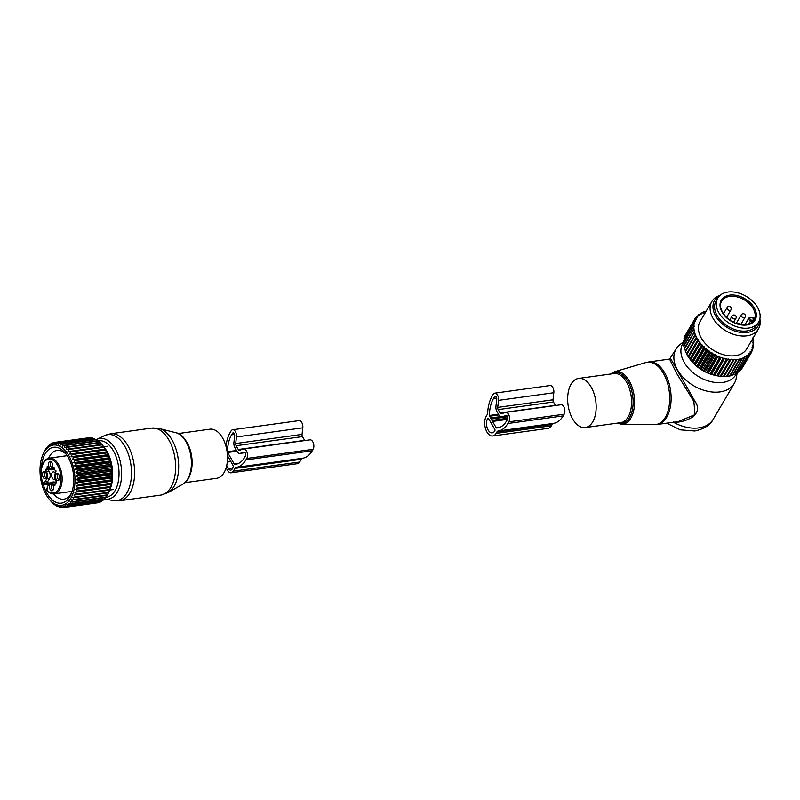 <?xml version="1.0" encoding="UTF-8"?>
<svg xmlns="http://www.w3.org/2000/svg" width="800" height="800" viewBox="0 0 800 800"><rect width="100%" height="100%" fill="white"/><g stroke="black" fill="none" stroke-linecap="round" stroke-linejoin="round"><path stroke-width="1.2" d="M178.14 433.57L209.88 429.2A24.79 13.98 82.2 0 1 226.89 450.37A24.79 13.98 82.2 0 1 218.28 477.91A24.79 13.98 82.2 0 1 216.64 478.31L184.9 482.68M55.13 479.08A3.83 2.16 82.2 0 1 54.34 479.5A3.83 2.16 82.2 0 1 52.12 477.63A3.83 2.16 82.2 0 1 51.81 473.6A3.83 2.16 82.2 0 1 53.29 471.91A3.83 2.16 82.2 0 1 55.31 473.36M53.24 489.73A2.7 1.53 82.2 0 1 53.19 489.74A2.7 1.53 82.2 0 1 52.18 489.3A2.7 1.53 82.2 0 1 51.27 486.39A2.7 1.53 82.2 0 1 52.45 484.38A2.7 1.53 82.2 0 1 52.51 484.38M46.3 477.6A2.7 1.53 82.2 0 1 46.25 477.61A2.7 1.53 82.2 0 1 44.68 476.29A2.7 1.53 82.2 0 1 44.46 473.44A2.7 1.53 82.2 0 1 45.51 472.25A2.7 1.53 82.2 0 1 45.56 472.25M52.28 467.43A2.7 1.53 82.2 0 1 52.23 467.44A2.7 1.53 82.2 0 1 51.22 466.99A2.7 1.53 82.2 0 1 50.31 464.08A2.7 1.53 82.2 0 1 51.49 462.08A2.7 1.53 82.2 0 1 51.54 462.07M59.22 479.56A2.7 1.53 82.2 0 1 59.17 479.56A2.7 1.53 82.2 0 1 57.61 478.25A2.7 1.53 82.2 0 1 57.39 475.4A2.7 1.53 82.2 0 1 58.44 474.21A2.7 1.53 82.2 0 1 58.49 474.2M49.13 483.87A3.38 1.91 -97.8 0 0 47.35 482.58A3.38 1.91 -97.8 0 0 47.07 482.65A3.38 1.91 -97.8 0 0 46.63 482.96A13.52 7.63 -97.8 0 0 47.82 481.39L45.05 481.77A13.52 7.63 -97.8 0 1 44.87 482.07L44.6 483.24A3.38 1.91 -97.8 0 0 44.31 483.63A0.9 0.61 -149.6 0 1 43.18 483.05L43.67 484.72L49.07 483.98M55.78 483.13A4.96 2.8 -97.8 0 0 53.62 481.95L50.86 482.33A4.96 2.8 -97.8 0 0 49.37 483.47L47.68 486.35A13.52 7.63 -97.8 0 0 47.5 486.66A4.28 2.42 82.2 0 1 46.91 489.57L46.61 489.87M45.05 481.77L46.75 478.88A4.96 2.8 82.2 0 0 46.45 471.94L45.51 469.38A3.61 2.03 -97.8 0 0 45.65 469.37A3.61 2.03 -97.8 0 0 47.23 466.47L48.71 468.1A4.96 2.8 -97.8 0 0 51.24 469.85L54.01 469.46A4.96 2.8 -97.8 0 0 54.54 469.29M45.77 469.34L48.29 469A3.61 2.03 -97.8 0 0 48.41 468.99A3.61 2.03 -97.8 0 0 49.08 468.67M48.22 469.01L48.16 469.73L45.4 470.11M46.75 478.88L49.51 478.5A4.96 2.8 -97.8 0 0 49.21 471.56L48.16 469.73M49.51 478.5L47.82 481.39M52.39 484.25A3.62 2.04 82.2 0 1 52.78 490.42A3.62 2.04 82.2 0 1 50.67 490.23A3.62 2.04 82.2 0 1 49.54 485.65A3.62 2.04 82.2 0 1 51.88 483.84A3.62 2.04 82.2 0 1 52.39 484.25M46.48 477.1A3.62 2.04 82.2 0 1 45.84 478.29A3.62 2.04 82.2 0 1 43.29 477.52A3.62 2.04 82.2 0 1 42.69 473.12A3.62 2.04 82.2 0 1 44.93 471.71A3.62 2.04 82.2 0 1 46.48 477.1M49.71 467.92A3.62 2.04 82.2 0 1 48.58 463.35A3.62 2.04 82.2 0 1 50.91 461.53A3.62 2.04 82.2 0 1 51.43 461.94A3.62 2.04 82.2 0 1 51.82 468.11A3.62 2.04 82.2 0 1 49.71 467.92M59.41 479.05A3.62 2.04 82.2 0 1 58.76 480.24A3.62 2.04 82.2 0 1 56.21 479.47A3.62 2.04 82.2 0 1 55.62 475.07A3.62 2.04 82.2 0 1 57.86 473.66A3.62 2.04 82.2 0 1 59.41 479.05M47.49 488.27L47.5 486.66L46.87 489.01A0.9 0.61 30.4 0 0 46.91 489.57M55.28 483.82L53.39 484.07A4.96 2.8 -97.8 0 0 50.86 482.33M53.39 484.07L54.87 485.7A3.61 2.03 -97.8 0 1 56.45 482.81A3.61 2.03 -97.8 0 1 56.58 482.8L55.65 480.23A4.96 2.8 -97.8 0 1 55.35 473.29L56.07 470.97A3.61 2.03 -97.8 0 1 54.08 467.51L53.63 467.17L52.73 468.71L54.26 468.5M51.24 469.85A4.96 2.8 -97.8 0 0 52.73 468.71M46.69 489.94A17.13 9.66 82.2 0 0 60.02 485.52A17.13 9.66 82.2 0 0 55.12 461.92A17.13 9.66 82.2 0 0 42.08 466.66A17.13 9.66 82.2 0 0 42.96 483.42L43.67 484.72L44.31 483.63L48.53 483.05M88.22 437.84L54.74 442.37L54.52 443.89L56.35 442.23A32.9 18.56 82.2 0 1 56.78 442.23L56.49 443.9L58.42 442.4A32.9 18.56 82.2 0 1 58.86 442.49L58.48 444.3L60.51 442.97A32.9 18.56 82.2 0 1 60.94 443.14L60.47 445.07L62.58 443.93A32.9 18.56 82.2 0 1 63.01 444.17L62.43 446.2L64.62 445.26A32.9 18.56 82.2 0 1 65.04 445.58L64.34 447.68L66.59 446.95A32.9 18.56 82.2 0 1 67 447.35L66.18 449.5L68.48 448.98A32.9 18.56 82.2 0 1 68.86 449.45L67.93 451.62L70.26 451.33A32.9 18.56 82.2 0 1 70.62 451.86L69.55 454.04L71.91 453.96A32.9 18.56 82.2 0 1 72.24 454.55L71.05 456.7L73.41 456.85A32.9 18.56 82.2 0 1 73.7 457.48L72.38 459.59L74.74 459.96A32.9 18.56 82.2 0 1 75 460.63L73.55 462.67L75.89 463.25A32.9 18.56 82.2 0 1 76.1 463.95L74.53 465.9L76.84 466.68A32.9 18.56 82.2 0 1 77.01 467.41L75.32 469.24L77.57 470.21A32.9 18.56 82.2 0 1 77.7 470.95L75.9 472.65L78.09 473.79A32.9 18.56 82.2 0 1 78.17 474.55L76.26 476.09L78.39 477.4A32.9 18.56 82.2 0 1 78.42 478.15L76.41 479.52L78.45 480.97A32.9 18.56 82.2 0 1 78.44 481.71L76.34 482.89L78.29 484.46A32.9 18.56 82.2 0 1 78.22 485.18L76.05 486.17L77.89 487.85A32.9 18.56 82.2 0 1 77.78 488.53L75.55 489.32L77.28 491.07A32.9 18.56 82.2 0 1 77.12 491.72L74.83 492.29L76.45 494.1A32.9 18.56 82.2 0 1 76.25 494.7L73.92 495.05L75.41 496.9A32.9 18.56 82.2 0 1 75.17 497.45L72.82 497.58L74.18 499.42A32.9 18.56 82.2 0 1 73.9 499.92L71.54 499.82L72.77 501.66A32.9 18.56 82.2 0 1 72.46 502.08L70.1 501.77L71.21 503.56A32.9 18.56 82.2 0 1 70.86 503.92L68.51 503.4L69.5 505.12A32.9 18.56 82.2 0 1 69.12 505.4L66.81 504.68L67.66 506.32A32.9 18.56 82.2 0 1 67.27 506.52L65 505.6L65.74 507.13A32.9 18.56 82.2 0 1 65.32 507.25L63.11 506.15L63.73 507.55A32.9 18.56 82.2 0 1 63.3 507.59L61.16 506.32L61.68 507.57A32.9 18.56 82.2 0 1 61.24 507.53L59.18 506.12L59.59 507.2A32.9 18.56 82.2 0 1 59.16 507.08L57.19 505.53L57.51 506.44A32.9 18.56 82.2 0 1 57.08 506.23L55.45 505.29A32.9 18.56 82.2 0 1 55.03 505.01L53.44 503.78A32.9 18.56 82.2 0 1 53.03 503.42L51.51 501.91A32.9 18.56 82.2 0 1 51.12 501.48L48.91 498.8A30.42 17.16 82.2 0 1 42.81 487.32A30.42 17.16 82.2 0 1 42.85 454.79A30.42 17.16 82.2 0 1 72.19 463.07A30.42 17.16 82.2 0 1 70.25 499.18A30.42 17.16 82.2 0 1 48.91 498.8M90.66 437.96L90.15 437.64A32.9 18.56 -97.8 0 0 89.71 437.64L56.35 442.23M93.04 438.49L92.22 437.9A32.9 18.56 -97.8 0 0 91.79 437.81L58.42 442.4M95.36 439.41L94.31 438.55A32.9 18.56 -97.8 0 0 93.87 438.38L60.51 442.97M98.19 441.28L96.37 439.58A32.9 18.56 -97.8 0 0 95.95 439.33L62.58 443.93M100.1 442.76L98.4 440.99A32.9 18.56 -97.8 0 0 97.98 440.67L64.62 445.26M101.94 444.57L100.36 442.76A32.9 18.56 -97.8 0 0 99.96 442.36L66.59 446.95M73.55 462.67L109.31 457.75L108.36 456.04A32.9 18.56 -97.8 0 0 108.11 455.36L107.07 452.89A32.9 18.56 -97.8 0 0 106.77 452.26L105.6 449.95A32.9 18.56 -97.8 0 0 105.28 449.37L103.98 447.27A32.9 18.56 -97.8 0 0 103.63 446.74L102.23 444.86A32.9 18.56 -97.8 0 0 102.18 444.8A32.9 18.56 -97.8 0 0 101.85 444.39L68.48 448.98M75.17 497.45L108.53 492.85A32.9 18.56 -97.8 0 0 108.73 492.4L109.95 489.57A29.3 16.53 -97.8 0 0 109.99 458.25A29.3 16.53 -97.8 0 0 104.11 447.19L102.18 444.8M43.27 453.82L44.24 451.64A32.9 18.56 82.2 0 1 44.5 451.12L45.56 449.26A32.9 18.56 82.2 0 1 45.86 448.8L47.05 447.19A32.9 18.56 82.2 0 1 47.38 446.8L48.69 445.45A32.9 18.56 82.2 0 1 49.05 445.13L48.99 446.09L50.46 444.07A32.9 18.56 82.2 0 1 50.85 443.83L50.75 444.99L52.35 443.07A32.9 18.56 82.2 0 1 52.75 442.91L52.6 444.25L54.32 442.45A32.9 18.56 82.2 0 1 54.74 442.37M49.75 445.04L49.05 445.13M51.82 443.7L50.85 443.83M54.05 442.73L52.75 442.91M90.15 437.64L56.78 442.23M92.22 437.9L58.86 442.49M94.31 438.55L60.94 443.14M96.37 439.58L63.01 444.17M98.4 440.99L65.04 445.58M100.36 442.76L67 447.35M102.23 444.86L68.86 449.45M103.69 446.7L67.93 451.62M103.63 446.74L70.26 451.33M103.98 447.27L70.62 451.86M105.31 449.11L69.55 454.04M105.28 449.37L71.91 453.96M105.6 449.95L72.24 454.55M106.81 451.78L71.05 456.7M106.77 452.26L73.41 456.85M107.07 452.89L73.7 457.48M108.14 454.67L72.38 459.59M108.11 455.36L74.74 459.96M108.36 456.04L75 460.63M108.73 492.4A32.9 18.56 -97.8 0 0 108.77 492.3L109.61 490.11A32.9 18.56 -97.8 0 0 109.81 489.51L110.48 487.13A32.9 18.56 -97.8 0 0 110.64 486.48L111.15 483.94A32.9 18.56 -97.8 0 0 111.26 483.25L111.59 480.59A32.9 18.56 -97.8 0 0 111.65 479.87L111.8 477.11A32.9 18.56 -97.8 0 0 111.82 476.37L111.78 473.55A32.9 18.56 -97.8 0 0 111.75 472.8L111.54 469.95A32.9 18.56 -97.8 0 0 111.46 469.2L111.07 466.36A32.9 18.56 -97.8 0 0 110.94 465.61L110.37 462.81A32.9 18.56 -97.8 0 0 110.2 462.08L109.47 459.36A32.9 18.56 -97.8 0 0 109.25 458.65L75.89 463.25M108.58 492.65L107.54 494.83L74.18 499.42M73.9 499.92L107.26 495.32A32.9 18.56 -97.8 0 0 107.54 494.83M107.3 494.9L106.14 497.06L72.77 501.66M72.46 502.08L105.82 497.49A32.9 18.56 -97.8 0 0 106.14 497.06M105.86 496.85L104.57 498.97L71.21 503.56M70.86 503.92L104.22 499.33A32.9 18.56 -97.8 0 0 104.57 498.97L113.37 500.6A33.34 18.81 82.2 0 0 119.07 500.14A33.34 18.81 82.2 0 0 130.27 461.13A33.34 18.81 82.2 0 0 105.56 435.17A33.34 18.81 82.2 0 0 104.43 435.65L110.57 433.77A33.8 19.07 82.2 0 1 133.76 462.64A33.8 19.07 82.2 0 1 122.03 500.19A33.8 19.07 82.2 0 1 119.79 500.75L160.81 495.1A33.8 19.07 82.2 0 0 163.05 494.54A33.8 19.07 82.2 0 0 174.78 457A33.8 19.07 82.2 0 0 151.59 428.12L110.57 433.77M103.64 499.41L102.86 500.53L69.5 505.12M69.12 505.4L102.49 500.81A32.9 18.56 -97.8 0 0 102.86 500.53M101.66 500.92L101.03 501.72L67.66 506.32M67.27 506.52L100.63 501.93A32.9 18.56 -97.8 0 0 101.03 501.72M99.51 502.08L65.74 507.13M65.32 507.25L98.69 502.66A32.9 18.56 -97.8 0 0 99.1 502.54M97.19 502.86L63.73 507.55M109.31 457.75L109.25 458.65M43.28 484.56A28.21 15.92 -97.8 0 0 50.8 498.54A28.21 15.92 -97.8 0 0 71.09 494.12A28.21 15.92 -97.8 0 0 65.47 453.31A28.21 15.92 -97.8 0 0 64.2 451.86A28.21 15.92 -97.8 0 0 41.29 469.47M110.29 460.98L74.53 465.9M109.47 459.36L76.1 463.95M110.2 462.08L76.84 466.68M110.37 462.81L77.01 467.41M111.08 464.32L75.32 469.24M110.94 465.61L77.57 470.21M111.07 466.36L77.7 470.95M111.66 467.73L75.9 472.65M111.46 469.2L78.09 473.79M111.54 469.95L78.17 474.55M112.02 471.17L76.26 476.09M111.75 472.8L78.39 477.4M111.78 473.55L78.42 478.15M112.17 474.6L76.41 479.52M111.82 476.37L78.45 480.97M111.8 477.11L78.44 481.71M112.1 477.97L76.34 482.89M111.65 479.87L78.29 484.46M111.59 480.59L78.22 485.18M111.81 481.25L76.05 486.17M111.26 483.25L77.89 487.85M111.15 483.94L77.78 488.53M111.31 484.4L75.55 489.32M110.64 486.48L77.28 491.07M110.48 487.13L77.12 491.72M110.59 487.37L74.83 492.29M109.81 489.51L76.45 494.1M109.61 490.11L76.25 494.7M109.68 490.13L73.92 495.05M108.77 492.3L75.41 496.9M62.98 507.4L61.68 507.57M60.56 507.07L59.59 507.2M58.21 506.34L57.51 506.44M66.44 454.6A24.61 13.88 -97.8 0 0 66.29 454.44A24.61 13.88 -97.8 0 0 57.09 450.41A24.61 13.88 -97.8 0 0 48.61 458.27M48.39 484.07A24.61 13.88 -97.8 0 0 48.62 484.75M53.52 493.9A24.61 13.88 -97.8 0 0 54.61 495.15A24.61 13.88 -97.8 0 0 63.81 499.17A24.61 13.88 -97.8 0 0 71.68 492.62M231.15 472.81A7.21 4.07 82.2 0 0 233.31 471.16L234.93 468.41L301.29 459.27L299.67 462.02A7.21 4.07 82.2 0 1 297.51 463.68L231.15 472.81A7.21 4.07 82.2 0 1 227.46 470.28L226.1 467.9M234.24 464.04A0.9 0.51 82.2 0 0 234.67 464.36A29.52 16.65 82.2 0 0 235.69 464.27A29.52 16.65 82.2 0 0 244.53 457.5L245.37 456.06A2.25 1.27 82.2 0 0 245.5 453.5A2.25 1.27 82.2 0 0 244.09 452.11A2.25 1.27 82.2 0 0 243.96 452.14L240.15 453.35A5.41 3.05 82.2 0 1 239.86 453.41A5.41 3.05 82.2 0 1 237.09 451.51L234.94 447.75A5.41 3.05 82.2 0 1 233.91 442.46L234.66 435.9A2.25 1.27 82.2 0 0 233.08 432.9A2.25 1.27 82.2 0 0 232.41 433.41L231.56 434.85A29.52 16.65 82.2 0 0 227.46 451.75A0.9 0.51 82.2 0 0 227.63 452.5L234.24 464.04L238.43 463.46M227.47 455.71L233.46 466.17L232.13 469.1A4.51 2.54 82.2 0 1 230.78 470.14A4.51 2.54 82.2 0 1 228.48 468.55L226.73 465.49M234.93 468.41A4.51 2.54 82.2 0 1 236.26 467.38L302.62 458.24A4.51 2.54 82.2 0 0 301.29 459.27M225.96 446.23A32.68 18.43 82.2 0 1 230.19 432.45L231.03 431.01A5.41 3.05 82.2 0 1 232.65 429.77A5.41 3.05 82.2 0 1 236.45 436.97L235.69 443.53A2.25 1.27 82.2 0 0 236.12 445.73L238.28 449.5A2.25 1.27 82.2 0 0 239.43 450.29A2.25 1.27 82.2 0 0 239.55 450.26L243.37 449.05A5.41 3.05 82.2 0 1 243.65 448.98A5.41 3.05 82.2 0 1 247.05 452.31A5.41 3.05 82.2 0 1 246.75 458.46L245.9 459.9A32.68 18.43 82.2 0 1 236.26 467.38M245.9 459.9L312.26 450.76A32.68 18.43 82.2 0 1 302.62 458.24M312.26 450.76L313.11 449.32A5.41 3.05 82.2 0 0 313.4 443.17A5.41 3.05 82.2 0 0 310.01 439.85A5.41 3.05 82.2 0 0 309.72 439.91M304.77 440.57A2.25 1.27 82.2 0 1 304.64 440.36L302.48 436.6A2.25 1.27 82.2 0 1 302.05 434.39L302.81 427.83A5.41 3.05 82.2 0 0 299.01 420.64L232.65 429.77M567.97 394.03A24.79 13.98 -97.8 0 0 585.3 427.56A24.79 13.98 -97.8 0 0 595.86 411.97A24.79 13.98 -97.8 0 0 578.54 378.45A24.79 13.98 -97.8 0 0 567.97 394.03M736.65 373.28A30.78 20.68 -149.6 0 1 722.86 382.42A30.78 20.68 -149.6 0 1 689.53 369.42A30.78 20.68 -149.6 0 1 683.91 341.9M737.13 373.19L736.27 378.05A33.8 22.71 -149.6 0 1 734.35 383.32A33.8 22.71 -149.6 0 1 719.94 391.92A33.8 22.71 -149.6 0 1 684.35 378.64A33.8 22.71 -149.6 0 1 676.06 349.06A33.8 22.71 -149.6 0 1 679.73 344.82L683.79 341.52M676.06 349.06L669.57 359.09L676.66 373.42L693.86 401.45L695.06 414.61L678.18 421.6L657.27 424.48A31.55 17.8 -97.8 0 0 670.72 404.64A31.55 17.8 -97.8 0 0 648.67 361.97L645.87 362.56A31.45 17.74 -97.8 0 1 663.67 373.76A31.45 17.74 -97.8 0 1 669.31 404.79A31.45 17.74 -97.8 0 1 654.42 424.65L657.27 424.48M672.12 422.43L673.88 422.5C680.87 422.28 687.27 420.35 693.09 416.72C698.38 411.96 698.94 406.72 694.77 401.01L693.86 401.45M670.55 358.43L694.77 401.01M734.35 383.32L713.2 419.3A33.8 22.71 -149.6 0 1 698.79 427.9A33.8 22.71 -149.6 0 1 673.88 422.5L673.39 421.97M758.6 322.05L756.9 324.92A23.66 15.89 -149.6 0 1 736.28 330.02A23.66 15.89 -149.6 0 1 716.1 300.95L717.8 298.07A23.66 15.89 -149.6 0 1 738.42 292.97A23.66 15.89 -149.6 0 1 758.6 322.05A23.66 15.89 -149.6 0 1 737.97 327.14A23.66 15.89 -149.6 0 1 717.8 298.07M754.28 318.13L754.7 318.28A18.7 12.56 -149.6 0 1 753.9 320.25M753.68 320.62L751.74 321.74L750.47 321.08L751.05 319.95L752.57 320.73A17.8 11.96 30.4 0 0 753.54 318.5A0.9 0.66 -164.9 0 0 754.7 318.28M753.54 318.5L752.02 317.72A1.8 1.21 30.4 0 0 749.94 318.01A1.8 1.21 30.4 0 0 751.05 319.95M727.16 376.08L729.51 376.08L738.64 360.54A32.9 22.1 30.4 0 0 739.24 360.42L730.11 375.96A32.9 22.1 30.4 0 1 729.51 376.08M736.97 359.52L727.16 376.4A32.9 22.1 30.4 0 1 726.52 376.46L724.25 376.33L734.27 359.27L734.94 359.69A32 21.5 30.4 0 0 736.97 359.52L737.88 359.39L738.64 360.54M723.39 376.53A32.9 22.1 30.4 0 0 724.05 376.54L733.19 360.99A32.9 22.1 30.4 0 1 732.52 360.98L723.39 376.53L720.83 376.36L730.87 359.62A32 21.5 30.4 0 1 728.68 359.38L729.27 360.74A32.9 22.1 30.4 0 0 729.96 360.82M692.11 361.71L692.96 362.65A29.3 19.68 30.4 0 0 714.26 375.17L716.82 375.75A32.9 22.1 30.4 0 0 717.51 375.88L720.14 376.29A32.9 22.1 30.4 0 0 720.83 376.36M724.41 358.54L714.87 375.31L714.16 375.11L724.41 358.54A32 21.5 30.4 0 1 722.17 357.9L722.59 359.36A32.9 22.1 30.4 0 0 723.3 359.56M705.66 312.05L705 311.8A32 21.5 30.4 0 0 703.31 312.47L703.29 313.04L702.56 312.82A32 21.5 30.4 0 0 701.04 313.67L701.1 314.26L700.37 314.11A32 21.5 30.4 0 0 699.04 315.14L699.19 315.74L698.47 315.65A32 21.5 30.4 0 0 697.34 316.84L697.56 317.45L696.87 317.43A32 21.5 30.4 0 0 695.96 318.77L696.25 319.38L695.59 319.43A32 21.5 30.4 0 0 694.91 320.9L695.28 321.5L694.65 321.61A32 21.5 30.4 0 0 694.2 323.2L694.64 323.78L694.05 323.96A32 21.5 30.4 0 0 693.86 325.64L694.36 326.2L693.82 326.44A32 21.5 30.4 0 0 693.87 328.2L693.95 329.03A32 21.5 30.4 0 0 694.24 330.84L694.43 331.69A32 21.5 30.4 0 0 694.97 333.54L695.27 334.4A32 21.5 30.4 0 0 696.04 336.25L696.72 336.65L686.55 353.94A32.9 22.1 30.4 0 0 686.86 354.52L688.18 356.7A32.9 22.1 30.4 0 0 688.56 357.26L690.12 359.38A32.9 22.1 30.4 0 0 690.56 359.93L691.89 361.46L701.91 344.41L701.49 346.42L692.35 361.97L691.89 361.46L692.35 361.97A32.9 22.1 30.4 0 0 692.85 362.49L694.84 364.42A32.9 22.1 30.4 0 0 695.4 364.92L697.57 366.72A32.9 22.1 30.4 0 0 698.17 367.18L700.5 368.83A32.9 22.1 30.4 0 0 701.13 369.24L703.59 370.72A32.9 22.1 30.4 0 0 704.25 371.09L706.8 372.38A32.9 22.1 30.4 0 0 707.49 372.7L710.11 373.78A32.9 22.1 30.4 0 0 710.81 374.04L713.46 374.91A32.9 22.1 30.4 0 0 714.16 375.11M686.7 353.71L685.5 351.74L694.64 336.2L696.04 336.25M695.27 334.4L685.26 351.16A32.9 22.1 30.4 0 0 685.5 351.74M685.59 351.04L684.48 348.95L693.62 333.41L694.97 333.54M694.43 331.69L684.31 348.37A32.9 22.1 30.4 0 0 684.48 348.95M684.82 348.39L683.82 346.19L692.95 330.65L694.24 330.84M693.95 329.03L683.73 345.62A32.9 22.1 30.4 0 0 683.82 346.19M684.4 345.78L683.52 343.49L692.66 327.95L693.87 328.2M693.82 326.44L683.51 342.94A32.9 22.1 30.4 0 0 683.52 343.49M683.98 342.14L683.6 340.89L692.73 325.34L693.86 325.64M694.05 323.96L692.8 324.81L683.66 340.36A32.9 22.1 30.4 0 0 683.6 340.89M684.26 339.34L684.04 338.41L693.18 322.86L694.2 323.2M694.65 321.61L693.32 322.36L684.18 337.91A32.9 22.1 30.4 0 0 684.04 338.41M684.94 336.63L693.99 320.54L694.91 320.9M695.59 319.43L694.2 320.08L685.07 335.62A32.9 22.1 30.4 0 0 684.85 336.08M686.02 334L695.15 318.4L695.96 318.77M739.23 371.66A32.9 22.1 30.4 0 0 739.49 371.42A32.9 22.1 30.4 0 0 739.62 371.31L748.75 355.76A32.9 22.1 -149.6 0 1 748.63 355.88A32.9 22.1 30.4 0 1 748.37 356.11L739.23 371.66L738.2 371.93M735.82 373.44L737.19 373.18A32.9 22.1 30.4 0 0 737.64 372.88L746.78 357.34L746.95 355.83A32 21.5 30.4 0 1 745.52 356.77L746.33 357.63A32.9 22.1 30.4 0 0 746.78 357.34M732.45 374.73L734.87 374.43A32.9 22.1 30.4 0 0 735.38 374.19L744.81 357.16A32 21.5 30.4 0 1 743.2 357.92L744.01 358.89A32.9 22.1 30.4 0 0 744.52 358.65M729.9 375.55L732.3 375.4A32.9 22.1 30.4 0 0 732.86 375.22L742.42 358.23A32 21.5 30.4 0 1 740.65 358.8L741.44 359.86A32.9 22.1 30.4 0 0 741.99 359.68M740.65 358.8L739.79 359.02A32 21.5 -149.6 0 1 737.88 359.39M739.79 359.02L739.24 360.42M743.2 357.92L742.42 358.23M745.52 356.77L744.79 356.58L744.81 357.16M752.61 338.89A32 21.5 30.4 0 1 752.81 339.85L752.95 340.69A32 21.5 30.4 0 1 753.12 342.47L752.61 342.75L753.14 343.29A32 21.5 30.4 0 1 753.06 345.01L752.5 345.22L752.97 345.79A32 21.5 30.4 0 1 752.65 347.43L752.04 347.58L752.44 348.17A32 21.5 30.4 0 1 751.88 349.7L751.23 349.78L751.57 350.39A32 21.5 30.4 0 1 750.77 351.8L750.09 351.81L750.35 352.42A32 21.5 30.4 0 1 749.33 353.69L748.62 353.63L748.8 354.24A32 21.5 30.4 0 1 748.27 354.75A32 21.5 30.4 0 1 747.57 355.35L746.85 355.23L746.95 355.83M705.99 311.49A32 21.5 30.4 0 0 705.82 311.54L705.63 311.27A32.9 22.1 -149.6 0 1 706.2 311.12M696.45 337.11A32 21.5 30.4 0 0 697.44 338.95L696 338.98L686.86 354.52M688.13 356.35L698.15 339.3L697.44 338.95M698.15 339.3L697.96 339.8A32 21.5 30.4 0 0 699.17 341.6L697.7 341.72L688.56 357.26M689.87 358.95L699.89 341.89L699.17 341.6M699.89 341.89L699.77 342.43A32 21.5 30.4 0 0 701.18 344.17L699.7 344.39L690.56 359.93M701.91 344.41L701.18 344.17M701.88 344.97A32 21.5 30.4 0 0 703.47 346.64L701.99 346.95L692.85 362.49M694.18 363.86L704.2 346.81L703.47 346.64M704.2 346.81L704.25 347.39A32 21.5 30.4 0 0 706 348.96L704.53 349.38L695.4 364.92M696.7 366.12L706.72 349.06L706 348.96M706.72 349.06L706.85 349.66A32 21.5 30.4 0 0 708.74 351.12L707.3 351.63L698.17 367.18M699.42 368.21L709.45 351.15L708.74 351.12M709.45 351.15L709.65 351.76A32 21.5 30.4 0 0 711.66 353.08L710.27 353.7L701.13 369.24M702.32 370.1L712.34 353.05L711.66 353.08M712.34 353.05L712.62 353.65A32 21.5 30.4 0 0 714.73 354.82L713.39 355.55L704.25 371.09M705.35 371.78L715.37 354.72L714.73 354.82M715.37 354.72L715.72 355.32A32 21.5 30.4 0 0 717.9 356.32L716.62 357.15L707.49 372.7M708.47 373.21L717.9 356.32M718.5 356.16L718.92 356.74A32 21.5 30.4 0 0 721.14 357.57L719.94 358.5L710.81 374.04M711.66 374.39L721.14 357.57M721.69 357.34L722.17 357.9M724.9 358.25L725.44 358.79A32 21.5 30.4 0 0 727.66 359.23L717.51 375.88M718.07 375.94L727.66 359.23M728.09 358.88L728.68 359.38M721.2 376.28L730.87 359.62M731.23 359.22L731.86 359.68A32 21.5 30.4 0 0 733.98 359.72L733.19 360.99M720.01 295.39A27.04 18.16 30.4 0 0 714.2 298.63A27.04 18.16 30.4 0 0 711.84 301.54L700.16 321.4A27.04 18.16 30.4 0 0 711.93 349.28A27.04 18.16 30.4 0 0 744.43 351.7A27.04 18.16 30.4 0 0 746.79 348.8L758.46 328.94A27.04 18.16 30.4 0 0 759.85 318.81M736.3 360.86A32.9 22.1 -149.6 0 1 735.66 360.91L734.94 359.69M726.52 376.46L735.66 360.91M731.86 359.68L732.52 360.98M720.14 376.29L729.27 360.74M716.82 375.75L725.95 360.2A32.9 22.1 30.4 0 0 726.65 360.34M725.44 358.79L725.95 360.2M713.46 374.91L722.59 359.36M710.11 373.78L719.24 358.24A32.9 22.1 30.4 0 0 719.94 358.5M718.92 356.74L719.24 358.24M706.8 372.38L715.94 356.84A32.9 22.1 30.4 0 0 716.62 357.15M715.72 355.32L715.94 356.84M703.59 370.72L712.72 355.18A32.9 22.1 30.4 0 0 713.39 355.55M712.62 353.65L712.72 355.18M700.5 368.83L709.63 353.28A32.9 22.1 30.4 0 0 710.27 353.7M709.65 351.76L709.63 353.28M697.57 366.72L706.71 351.18A32.9 22.1 30.4 0 0 707.3 351.63M706.85 349.66L706.71 351.18M694.84 364.42L703.98 348.88A32.9 22.1 30.4 0 0 704.53 349.38M704.25 347.39L703.98 348.88M701.49 346.42A32.9 22.1 30.4 0 0 701.99 346.95M690.12 359.38L699.26 343.84A32.9 22.1 30.4 0 0 699.7 344.39M699.77 342.43L699.26 343.84M688.18 356.7L697.31 341.15A32.9 22.1 30.4 0 0 697.7 341.72M697.96 339.8L697.31 341.15M695.69 338.4A32.9 22.1 30.4 0 0 696 338.98M694.39 335.61A32.9 22.1 30.4 0 0 694.64 336.2M693.45 332.83A32.9 22.1 30.4 0 0 693.62 333.41M692.86 330.08A32.9 22.1 30.4 0 0 692.95 330.65M692.64 327.4A32.9 22.1 30.4 0 0 692.66 327.95M692.8 324.81A32.9 22.1 30.4 0 0 692.73 325.34M693.32 322.36A32.9 22.1 30.4 0 0 693.18 322.86M696.87 317.43L695.44 317.98A32.9 22.1 30.4 0 0 695.15 318.4M697.34 316.84L696.65 316.47L695.86 317.81M698.47 315.65L697.01 316.09A32.9 22.1 30.4 0 0 696.65 316.47M742.17 367.98L751.5 352.35L750.77 351.8M740.96 369.89A32.9 22.1 30.4 0 0 741.28 369.49L750.42 353.94A32.9 22.1 -149.6 0 1 750.1 354.34L740.32 370.11M747.57 355.35L748.37 356.11M737.19 373.18L746.33 357.63M734.87 374.43L744.01 358.89M732.3 375.4L741.44 359.86M748.8 354.24L748.75 355.76M749.33 353.69L750.1 354.34M750.35 352.42L750.42 353.94M751.57 350.39L751.75 351.91A32.9 22.1 -149.6 0 1 751.5 352.35L742.37 367.89M751.72 351.59L752.56 350.15L751.88 349.7M752.44 348.17L752.74 349.67A32.9 22.1 -149.6 0 1 752.56 350.15M752.59 348.92L753.27 347.78L752.65 347.43M752.97 345.79L753.37 347.26A32.9 22.1 -149.6 0 1 753.27 347.78M753.07 346.17L753.6 345.26L753.06 345.01M753.14 343.29L753.63 344.72A32.9 22.1 -149.6 0 1 753.6 345.26M753.15 343.33L753.12 342.47M752.95 340.69L753.52 342.06A32.9 22.1 -149.6 0 1 753.57 342.62M752.79 340.55L752.81 339.85M752.4 338.01L753.04 339.33A32.9 22.1 -149.6 0 1 753.17 339.9M705.26 311.9L705.63 311.27M705 311.8L703.53 311.94A32.9 22.1 -149.6 0 0 702.99 312.15L703.31 312.47M702.59 312.83L702.99 312.15M702.56 312.82L701.08 313.06A32.9 22.1 -149.6 0 0 700.6 313.33L701.04 313.67M700.1 314.17L700.6 313.33M700.37 314.11L698.89 314.45A32.9 22.1 -149.6 0 0 698.47 314.77L699.04 315.14M697.85 315.84L698.47 314.77M711.84 301.54A27.04 18.16 30.4 0 0 723.61 329.41A27.04 18.16 30.4 0 0 756.1 331.84A27.04 18.16 30.4 0 0 758.46 328.94M759.71 319.4A25.22 16.94 -149.6 0 1 755.87 328.71A25.22 16.94 -149.6 0 1 723.5 324.92A25.22 16.94 -149.6 0 1 716.8 297.74A25.22 16.94 -149.6 0 1 719.57 295.81M498.53 400.36L497.73 407.4A2.25 1.27 82.2 0 0 498.15 409.61L500.08 412.97A2.25 1.27 82.2 0 0 501.23 413.77A2.25 1.27 82.2 0 0 501.36 413.74L505.45 412.44A5.41 3.05 82.2 0 1 505.74 412.37A5.41 3.05 82.2 0 1 509.13 415.7A5.41 3.05 82.2 0 1 508.84 421.85L507.85 423.52A32.71 18.45 82.2 0 1 498.21 431A4.51 2.54 82.2 0 0 496.88 432.04L496.08 433.4A11.27 6.36 82.2 0 1 492.7 435.98A11.27 6.36 82.2 0 1 485.64 429.05A11.27 6.36 82.2 0 1 486.25 416.24L487.05 414.88A4.51 2.54 82.2 0 0 487.67 412.6A32.71 18.45 82.2 0 1 492.14 396.07L493.12 394.4A5.41 3.05 82.2 0 1 494.74 393.16A5.41 3.05 82.2 0 1 498.53 400.36L553.83 392.74A5.41 3.05 82.2 0 0 550.04 385.55L494.74 393.16M496.88 432.04L552.18 424.42L551.38 425.78A11.27 6.36 82.2 0 1 548 428.37L492.7 435.98M498.15 409.61L553.45 401.99A2.25 1.27 82.2 0 1 553.02 399.79L553.83 392.74M553.45 401.99L555.38 405.36A2.25 1.27 82.2 0 0 555.48 405.52M560.75 404.82A5.41 3.05 82.2 0 1 561.04 404.76A5.41 3.05 82.2 0 1 564.43 408.09A5.41 3.05 82.2 0 1 564.14 414.23L563.15 415.91A32.71 18.45 82.2 0 1 553.51 423.39A4.51 2.54 82.2 0 0 552.18 424.42M494.87 430.71L494.7 431A8.11 4.58 82.2 0 1 492.27 432.86A8.11 4.58 82.2 0 1 487.19 427.87A8.11 4.58 82.2 0 1 487.63 418.64L487.8 418.36A0.9 0.51 82.2 0 1 488.53 418.47L494.82 429.45A0.9 0.51 82.2 0 1 494.87 430.71M500.45 416.64L490.6 418L489.58 416.22A0.9 0.51 82.2 0 1 489.4 415.47A29.56 16.67 82.2 0 1 493.51 398.48L494.49 396.8A2.25 1.27 82.2 0 1 495.17 396.29A2.25 1.27 82.2 0 1 496.75 399.28L495.94 406.33A5.41 3.05 82.2 0 0 496.97 411.62L498.9 414.99A5.41 3.05 82.2 0 0 501.66 416.89A5.41 3.05 82.2 0 0 501.95 416.83L506.05 415.53A2.25 1.27 82.2 0 1 506.17 415.5A2.25 1.27 82.2 0 1 507.59 416.88A2.25 1.27 82.2 0 1 507.46 419.45L506.48 421.12A29.56 16.67 82.2 0 1 497.62 427.9A29.56 16.67 82.2 0 1 496.57 427.99A0.9 0.51 82.2 0 1 496.14 427.67L500.39 427.08M490.6 418L500.48 416.66M491.23 417.93L491.19 419.02L507.55 416.77M491.19 419.02L491.97 420.4L507.77 418.22M507.5 419.37L492.56 421.43L492.61 420.34L491.97 420.4M492.61 420.34L507.77 418.25M492.56 421.43L496.14 427.67M168.14 492.59L182.94 484.1A26.59 15 -97.8 0 0 190.97 456.82A26.59 15 -97.8 0 0 175.87 432.73L159.32 428.56A33.14 18.7 82.2 0 1 178.14 458.59A33.14 18.7 82.2 0 1 168.14 492.59L160.81 495.1M96.39 439.6L96.79 439.4A30.63 17.28 82.2 0 1 97.82 438.96A30.63 17.28 82.2 0 1 120.52 462.8A30.63 17.28 82.2 0 1 110.23 498.63A30.63 17.28 82.2 0 1 105 499.05M98.26 440.88A28.45 16.05 82.2 0 1 118.22 464.64A28.45 16.05 82.2 0 1 108.43 496.7A28.45 16.05 82.2 0 1 106.02 497.22M183.38 437.74A24.79 13.98 82.2 0 1 188.82 477.25M46.63 482.96L44.6 483.24M47.73 466.4L47.23 466.47M46.45 471.94L49.21 471.56M43.18 483.05A4.28 2.42 82.2 0 1 44.87 482.07M43.08 484.24C40.82 478.11 40.44 472.13 41.95 466.31C43.43 461.45 45.89 458.73 49.33 458.13A18.03 10.17 82.2 0 1 59.77 466.92A18.03 10.17 82.2 0 1 61.23 485.91A18.03 10.17 82.2 0 1 54.25 493.85C51.43 494.17 48.8 492.87 46.33 489.93L46.87 489.01M233.31 471.16L299.67 462.02M227.63 452.5L236.92 451.22M227.46 451.75L236.51 450.5M231.56 434.85L234.54 434.44M232.41 433.41L233.87 433.21M240.15 453.35L245.09 452.67M234.67 464.36L236.68 464.08M246.75 458.46L313.11 449.32M238.28 449.5L304.64 440.36M236.12 445.73L302.48 436.6M235.69 443.53L302.05 434.39M236.45 436.97L302.81 427.83M228.48 468.55L232.81 467.95M227.29 462.05L230.82 461.56M645.87 362.56L614.4 371.78A26.59 15 82.2 0 1 629.46 381.25A26.59 15 82.2 0 1 634.22 407.48A26.59 15 82.2 0 1 621.63 424.28L654.42 424.65M617.96 423.06A25.7 14.5 -97.8 0 0 632.81 407.28A25.7 14.5 -97.8 0 0 627.16 380.19A25.7 14.5 -97.8 0 0 611.19 373.95M585.3 427.56L620.69 422.69A24.79 13.98 -97.8 0 0 631.26 407.1A24.79 13.98 -97.8 0 0 613.93 373.57L578.54 378.45M738.38 295.9A19.61 13.17 -149.6 0 1 756.37 315.27A19.61 13.17 -149.6 0 1 738.01 324.21A19.61 13.17 -149.6 0 1 720.02 304.84A19.61 13.17 -149.6 0 1 738.38 295.9M721.73 301.15A18.7 12.56 -149.6 0 1 738.04 297.13A18.7 12.56 -149.6 0 1 753.98 320.11C751.93 322.32 751.1 326.2 737.92 323.92C725.88 320.89 717.12 307.48 721.73 301.15M752.23 322.19A0.9 0.61 30.4 0 0 751.74 321.74L750.93 323.12M748.68 324.12L750.47 321.08A2.7 1.82 30.4 0 1 748.87 318.04L744.9 324.79M727.01 308.44A2.25 1.51 30.4 0 0 728.88 310.25A2.25 1.51 30.4 0 0 731 309.82A2.25 2.25 0 0 0 729.38 306.45A2.25 2.25 0 0 0 727.11 307.53A2.25 1.51 30.4 0 0 727.01 308.44M741.14 315.74A2.25 1.51 30.4 0 0 743 317.56A2.25 1.51 30.4 0 0 745.13 317.13A2.25 2.25 0 0 0 743.51 313.75A2.25 2.25 0 0 0 741.24 314.84A2.25 1.51 30.4 0 0 741.14 315.74M731.92 317.01A2.25 1.51 30.4 0 0 733.79 318.83A2.25 1.51 30.4 0 0 735.91 318.39A2.25 2.25 0 0 0 734.29 315.02A2.25 2.25 0 0 0 732.02 316.11A2.25 1.51 30.4 0 0 731.92 317.01M496.08 433.4L551.38 425.78M497.73 407.4L553.02 399.79M500.08 412.97L555.38 405.36M508.84 421.85L564.14 414.23M507.85 423.52L563.15 415.91M498.21 431L553.51 423.39M487.8 418.36L488.38 418.28M487.63 418.64L488.56 418.52M496.57 427.99L498.67 427.7M501.95 416.83L507.21 416.1M494.49 396.8L495.96 396.6M493.51 398.48L496.68 398.04M489.4 415.47L498.46 414.22M489.58 416.22L498.87 414.94M159.32 428.56L151.59 428.12M119.79 500.75L113.37 500.6M182.94 484.1C197.75 477.14 192.01 435.43 175.87 432.73M96.79 439.4L104.43 435.65M48.41 468.99L45.65 469.37M54.25 493.85L72.09 491.39M49.33 458.13L67.17 455.67M42.85 454.79L43.28 453.81M239.86 453.41L245.1 452.69M243.65 448.98L310.01 439.85M109.73 490.07L113.38 489.57M103.77 446.76L107.42 446.26M617.11 423.18L621.63 424.28M614.4 371.78L610.35 374.07M713.2 419.3C710.29 425.1 704.14 429 694.74 431L680.25 429.84L666.67 423.18M669.57 359.09L648.67 361.97M754.22 318.3L752.1 317.5L748.87 318.04M745.13 317.13L740.76 324.56A2.25 2.25 0 0 0 737.76 323.87M726.82 317.62A2.25 2.25 0 0 0 725.64 316.45M726.62 317.26L731 309.82M723.46 313.75L727.11 307.53M736.23 323.37L741.24 314.84M733.63 322.27L735.91 318.39M729.74 319.99L732.02 316.11M505.74 412.37L561.04 404.76M501.66 416.89L507.22 416.13"/></g></svg>
